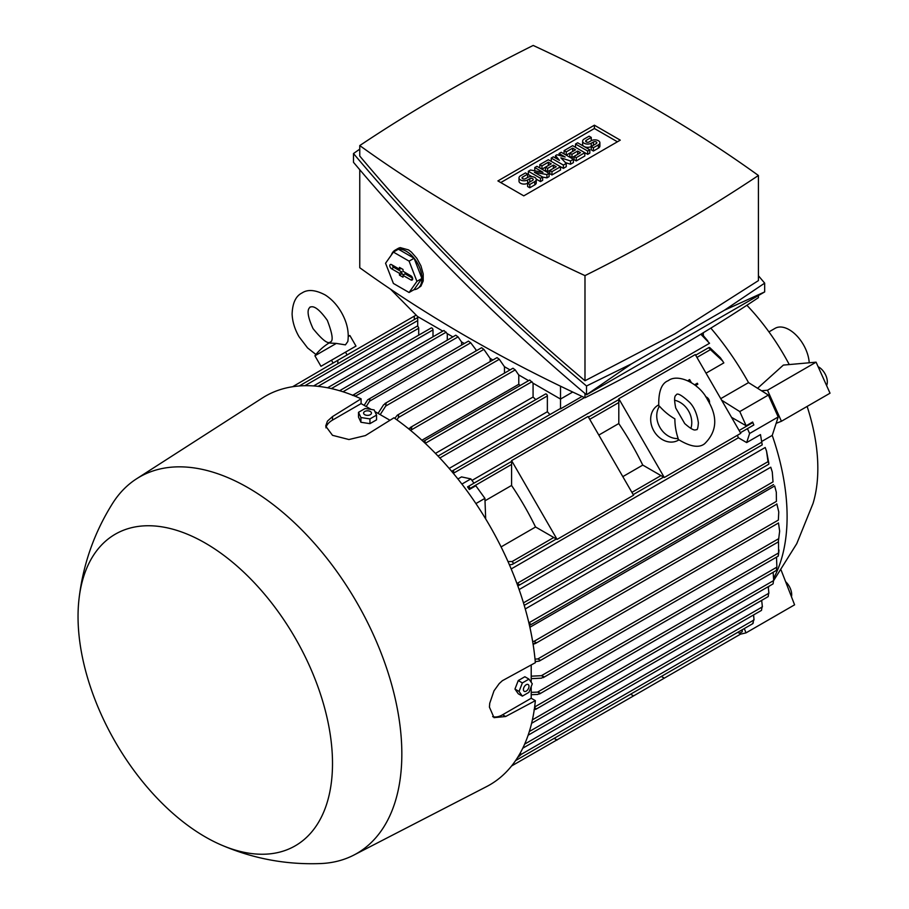 <?xml version="1.0" encoding="UTF-8"?>
<svg xmlns="http://www.w3.org/2000/svg" width="909" height="909" viewBox="0 0 909 909"><rect width="100%" height="100%" fill="white"/><g stroke="black" fill="none" stroke-linecap="round" stroke-linejoin="round"><path stroke-width="1.36" d="M336.319 343.42L314.912 355.783A52.563 52.563 0 0 1 327.944 343.682L329.035 343L336.319 343.42L345.42 344.863L347.817 341.511C349.192 332.012 347.033 322.275 341.341 312.276C337.023 304.856 331.649 299.084 325.229 294.982C315.491 289.812 307.742 289.142 301.993 292.982C295.789 296.039 292.493 303.083 292.107 314.105C292.448 321.718 294.755 329.251 299.027 336.705L307.583 347.931L315.934 354.487M331.478 360.225L355.987 346.079L320.968 366.293L331.478 360.225L333.092 363.032M348.283 336.512L349.92 335.569L348.283 336.512M292.63 386.723L337.83 360.294L337.83 363.702M414.311 319.536L414.311 316.139L337.83 360.294M418.708 335.16L418.708 328.24A1.511 0.875 -120 0 0 417.708 326.433L417.708 316.605M433.002 336.807L433.002 329.899A1.511 0.875 -120 0 0 431.923 328.035A1.511 0.875 -120 0 0 431.173 327.967L327.558 387.779M447.296 340.114L447.296 333.694M339.614 390.722L443.944 330.49L447.228 333.648L452.852 336.898M352.476 395.37L354.59 394.154L354.59 395.994M464.294 343.5L461.522 341.909L458.056 336.887L455.784 335.205L354.59 394.154M461.59 345.068L461.59 341.943M364.157 405.369L367.679 399.79L369.986 398.46L369.588 401.176L366.202 406.55M476.589 350.601L470.714 342.784L468.453 341.102L369.986 398.46M475.884 351.01L475.884 350.204M378.053 413.39L383.575 404.812L386.109 403.346L385.723 406.05L380.201 414.629M490.178 361.566L490.178 358.453M384.916 403.528L481.611 347.704L483.872 349.386L490.11 358.407L492.883 360.009M394.79 418.356L397.324 415.174L398.574 414.97L398.415 417.538L396.903 419.867M409.527 428.184L408.55 428.753M504.472 373.122L504.472 366.702M397.324 415.174L497.041 357.612L499.302 359.294L504.404 366.668L510.04 369.918M408.925 429.059L411.766 427.162L411.05 430.798M520.209 385.496A199.139 114.977 -120 0 0 518.778 384.302L421.901 440.229M518.778 384.302L518.778 374.962M410.459 427.412L512.971 368.225L515.233 369.906L518.698 374.917L528.618 380.644M423.276 441.501L424.992 440.99L425.207 443.342M535.753 399.642A199.139 114.977 -120 0 0 533.072 397.028L435.456 453.398M533.072 397.028L533.072 383.212M423.628 441.263L529.708 380.019L532.992 383.166L560.512 399.062L560.512 408.88A1.511 0.875 -120 0 0 559.83 408.845L452.091 471.055L453.58 470.703L453.636 473.703M438.286 456.341L439.149 457.261M549.911 414.572A199.139 114.977 -120 0 0 547.366 411.732L449.182 468.419M547.366 411.732L547.366 395.926A1.511 0.875 -120 0 0 546.286 394.063A1.511 0.875 -120 0 0 545.536 393.995L438.013 456.068M457.92 478.975L461.522 476.907L470.862 478.895L461.908 484.077M700.805 334.239L709.543 343.272L471.976 480.429M723.837 362.884A199.139 114.977 60 0 1 723.837 362.896L706.032 373.179M618.802 423.537L598.815 435.07M511.585 485.44L485.008 500.779M501.086 546.911L535.583 526.993M622.813 476.634L642.799 465.09M720.746 398.653L748.539 382.609A199.139 114.977 -120 0 0 710.827 328.126M535.515 526.959A199.139 114.977 -120 0 0 511.585 485.508L511.585 460.613L557.081 539.401L535.515 526.959M642.731 465.056A199.139 114.977 -120 0 0 618.802 423.605L618.802 398.721L664.297 477.509L642.731 465.056M768.298 586.998A199.139 114.977 -120 0 0 768.696 586.407M773.764 578.044A199.139 114.977 -120 0 0 772.241 435.388L762.219 441.172M757.572 388.291L783.365 365.088L816.089 362.168L767.491 390.234L761.515 390.756L768.366 395.063L739.778 411.572L746.153 425.764L731.518 417.322M773.707 580.476L796.773 543.639L813.032 503.472A161.734 93.377 -120 0 0 807.124 406.425M789.262 364.566A161.734 93.377 -120 0 0 746.891 305.265M768.366 395.063L778.206 416.97L772.241 435.388M748.539 382.609L761.515 390.756M511.585 461.454L467.544 486.883L469.339 489.497L475.816 485.758L484.917 498.371L475.907 503.575M470.862 478.895L473.964 483.179L467.68 486.815M484.917 498.371L485.679 518.891M507.983 561.535L512.085 561.557L513.528 563.194L512.369 564.375L509.438 564.841M778.206 416.97L749.618 433.479L747.448 428.65L753.822 424.969L752.629 422.026L746.153 425.764M511.188 568.954L738.381 437.786A199.139 114.977 -120 0 0 737.381 435.309M516.778 583.055L519.346 584.601L517.835 585.941M760.481 434.593L762.219 444.887L760.481 434.593L746.664 442.569L738.381 437.786M519.119 589.555L765.196 447.489L766.526 451.069L768.014 461.658L523.47 602.849M525.266 608.95L770.775 467.215L772.275 471.976L773.014 481.884L528.879 622.835L530.776 624.21L529.481 625.449M529.89 627.278L774.65 485.963L776.32 492.224L776.422 501.382L534.026 641.322L536.14 642.583L533.072 644.095M533.151 644.572L534.128 644.004M776.843 503.881L778.763 511.926L778.365 520.062L537.798 658.957L540.105 660.104L539.298 661.082L535.276 661.684M779.649 531.151L778.377 541.355L779.649 531.151L778.479 522.914M523.766 603.815L524.129 605.03M766.526 451.069L768.9 463.624L768.014 461.658M630.619 694.192L633.562 695.896L511.585 765.969M554.138 738.347L557.081 740.051M511.585 460.613L588.066 416.458L633.562 495.246L557.081 539.401M737.835 632.289L740.778 633.993L618.802 704.418M661.354 676.455L664.297 678.148M414.311 316.139L416.14 315.082M618.802 398.721L695.283 354.555L740.778 433.343L664.297 477.509M520.425 752.72L520.891 754.663L517.482 757.708M520.891 754.663L518.505 756.038M524.652 744.13L762.401 606.871L761.662 600.372M742.312 629.698L742.244 631.732L739.551 633.289M721.621 400.176L739.778 411.572M740.415 432.718L753.845 424.969L752.629 422.026M749.618 433.479L746.664 442.569M703.327 332.705L703.327 335.864L701.191 334.001M582.09 396.426L560.512 408.88M703.327 335.626L707.793 340.909M531.208 692.351L537.56 692.113L540.105 693.112L539.48 693.987L778.206 556.16M537.56 692.113L778.604 552.933L778.513 541.787M540.105 693.112L537.798 694.442L531.208 694.703M778.195 555.763L778.718 552.763L778.365 555.558M532.629 641.379L534.026 641.322M776.32 492.224L776.422 501.382M772.275 471.976L773.014 481.884M520.868 754.572L754.05 619.938L753.572 614.95M752.913 623.551L753.72 619.654M752.618 623.244L753.311 622.847M761.526 610.28L762.083 606.621M529.345 731.518L768.9 593.213L768.23 586.68M768.253 596.429L768.616 592.998M532.413 719.837L773.695 580.533L773.139 572.295M773.139 583.623L773.525 580.34M531.208 676.182L541.4 675.694L543.934 676.705L541.4 678.171L531.208 678.659M534.64 706.997L776.888 567.136L776.502 557.149M534.549 707.679L536.14 708.611L535.617 709.418L776.343 570.443M536.14 708.611L534.026 709.827M776.411 570.102L776.843 566.955M778.763 511.926L778.365 520.062M535.026 659.093L537.798 658.957M709.736 347.579L720.337 357.68L722.53 360.85L710.44 349.635L708.997 347.999L709.736 347.579M467.612 486.849L469.214 486.44L469.919 488.508L469.339 489.497M723.837 362.896L722.53 360.85M560.512 386.2L560.512 399.062L572.704 392.029M442.853 331.126L417.561 316.525L390.518 289.164M758.413 295.527L758.413 297.641A1674.208 966.597 180 0 1 674.876 349.533A1674.208 966.597 180 0 1 584.987 397.767A1449.957 837.121 180 0 1 359.759 267.735L359.759 169.722M584.987 393.483L584.987 397.767M764.674 283.142L764.674 291.925L586.521 394.779C500.416 322.15 422.742 244.669 353.499 162.313L353.499 153.53C422.742 235.885 500.416 313.366 586.521 385.995L631.596 363.816L724.484 310.196L764.674 283.142L758.413 275.734M359.759 149.144L353.499 153.53M359.759 145.576L359.759 156.053C426.594 235.704 501.677 310.605 584.987 380.746L674.876 333.853L758.413 280.608L758.413 175.482A1449.957 837.121 0 0 0 533.185 45.45A1674.208 966.597 0 0 0 443.297 93.684A1674.208 966.597 0 0 0 359.759 145.576A1449.957 837.121 0 0 0 584.987 275.62A1674.208 966.597 0 0 0 674.876 227.386A1674.208 966.597 0 0 0 758.413 175.482M584.987 275.62L584.987 380.746M631.596 363.816L586.521 394.779L586.521 385.995M764.674 291.925L724.484 310.196M391.336 255.02A22.236 12.84 60 0 1 392.631 252.463A22.236 12.84 60 0 1 395.131 250.145L397.983 248.498A22.236 12.84 -120 0 1 400.29 247.634L408.561 249.918L411.413 252.1L416.856 258.349L420.935 265.871L423.208 273.939L423.208 280.926L420.935 286.13L417.367 288.664A22.236 12.84 60 0 1 413.97 289.687M395.131 250.145A22.236 12.84 60 0 1 406.243 251.248A22.236 12.84 60 0 1 420.776 270.848A22.236 12.84 60 0 1 417.367 288.664M414.084 258.258L398.403 249.202L393.404 252.088L385.564 263.246L393.404 283.449L409.084 292.505L414.084 289.619L421.924 278.461L414.084 258.258L409.084 261.144L393.404 252.088M409.084 292.505L416.924 281.347L421.924 278.461M416.924 281.347L409.084 261.144M410.891 275.802A2.522 1.454 60 0 1 412.516 277.949A2.522 1.454 60 0 1 412.243 279.995A2.522 1.454 60 0 1 410.891 279.927L403.028 275.393L403.028 277.211L399.46 275.143L399.46 273.325L391.597 268.791A2.522 1.454 60 0 1 389.916 266.473A2.522 1.454 60 0 1 390.427 264.485A2.522 1.454 60 0 1 391.597 264.667L399.46 269.2L399.46 267.382L403.028 269.45L403.028 271.268L410.891 275.802M399.46 269.2L401.403 268.507M392.222 265.019A2.204 1.273 -120 0 0 393.733 267.291L401.823 271.961L401.823 273.779L403.676 274.848M399.46 273.325L401.823 271.961M399.46 275.143L401.823 273.779M403.028 275.393L404.948 273.768L412.584 278.165M497.905 180.914L594.395 125.203L620.268 140.145L523.777 195.855L497.905 180.914M594.395 125.203L594.395 128.51L617.416 141.793M500.757 182.573L594.395 128.51M549.081 173.324L546.934 174.562L534.424 172.29L542.65 177.039L540.503 178.278L528.356 171.267L530.492 170.028L543.003 172.29L534.787 167.551L536.924 166.313L549.081 173.324L549.081 176.63L546.934 177.869L542.65 177.085M542.65 177.039L542.65 180.346L540.503 181.584L536.208 179.107M531.924 176.63L528.356 174.562L528.356 171.267M573.386 159.291L570.522 160.95L560.876 157.848L566.239 163.427L563.375 165.074L551.229 158.052L553.365 156.814L559.444 160.325L555.513 155.575L556.944 154.757L565.159 157.03L559.08 153.519L561.228 152.28L573.386 159.291L573.386 162.597L570.522 164.245L565.466 162.62M566.239 163.427L566.239 166.722L563.375 168.37L560.512 166.722L560.512 170.028L551.933 174.971L549.797 173.733L549.797 170.438L547.65 171.676L545.502 170.438L545.502 167.131L541.934 169.199L541.934 165.892L539.787 164.654L539.787 167.96M589.816 149.803L587.68 151.042L575.522 144.031L577.669 142.793L589.816 149.803L589.816 153.11L587.68 154.348L584.817 152.689L584.817 155.996L576.238 160.95L574.102 159.711L574.102 156.405L571.954 157.643L569.807 156.405L569.807 153.11L566.239 155.166L566.239 151.871L564.091 150.633L564.091 153.928M593.395 151.042L593.395 147.735L598.395 144.849A5.056 2.92 0 0 0 599.883 142.793L599.883 146.088A5.056 2.92 180 0 1 598.395 148.156L593.395 151.042L591.248 149.803L591.248 146.497A5.056 2.92 180 0 1 584.123 146.508M584.089 146.497A5.056 2.92 180 0 1 582.624 144.44L582.624 141.134A5.056 2.92 0 0 0 585.748 143.838A5.056 2.92 0 0 0 591.248 143.202L591.248 146.497L596.259 143.611A2.023 1.17 0 0 0 596.849 142.793A2.023 1.17 0 0 0 595.6 141.713A2.023 1.17 0 0 0 593.395 141.963L591.248 143.202M529.777 187.765L529.777 184.47L534.787 181.584A5.056 2.92 0 0 0 536.265 179.516L536.265 182.811A5.056 2.92 180 0 1 534.787 184.879L529.777 187.765L527.64 186.527L527.64 183.232A5.056 2.92 180 0 1 522.13 183.857A5.056 2.92 180 0 1 519.005 181.164L519.005 177.869A5.056 2.92 0 0 0 522.13 180.561A5.056 2.92 0 0 0 527.64 179.925L527.64 183.232L532.64 180.346A2.023 1.17 0 0 0 533.231 179.516A2.023 1.17 0 0 0 531.981 178.437A2.023 1.17 0 0 0 529.777 178.687L527.64 179.925M546.934 174.562L546.934 177.869M534.787 167.551L534.787 170.801M540.503 178.278L540.503 181.584M563.375 165.074L563.375 168.37M551.229 158.052L551.229 161.359M570.522 160.95L570.522 164.245M559.08 153.519L559.08 155.348M555.513 155.575L555.513 158.052M575.522 144.031L575.522 147.326M587.68 151.042L587.68 154.348M599.883 142.793A5.056 2.92 0 0 0 596.759 140.088A5.056 2.92 0 0 0 591.248 140.725L589.112 141.963A2.023 1.17 0 0 1 586.907 142.213A2.023 1.17 0 0 1 585.657 141.134A2.023 1.17 0 0 1 586.248 140.316L586.248 141.963M582.624 141.134A5.056 2.92 0 0 1 584.101 139.077L589.112 136.18L591.248 137.418L591.248 140.725M591.248 137.418L586.248 140.316M593.395 147.735L591.248 146.497M564.091 150.633L572.67 145.679L584.817 152.689L576.238 157.643L574.102 156.405L580.533 152.689L577.669 151.042L577.669 154.337M576.238 157.643L576.238 160.95M577.669 151.042L571.954 154.337L569.807 153.11L575.522 149.803L572.67 148.156L572.67 151.451M572.67 148.156L566.239 151.871M571.954 154.337L571.954 157.643M539.787 164.654L548.366 159.711L560.512 166.722L551.933 171.676L549.797 170.438L556.228 166.722L553.365 165.074L553.365 168.37M551.933 171.676L551.933 174.971M553.365 165.074L547.65 168.37L545.502 167.131L551.229 163.836L548.366 162.188L548.366 165.483M548.366 162.188L541.934 165.892M547.65 168.37L547.65 171.676M536.265 179.516A5.056 2.92 0 0 0 533.14 176.823A5.056 2.92 0 0 0 527.64 177.448L525.493 178.687A2.023 1.17 0 0 1 523.289 178.948A2.023 1.17 0 0 1 522.039 177.869A2.023 1.17 0 0 1 522.63 177.039L522.63 178.687M519.005 177.869A5.056 2.92 0 0 1 520.493 175.801L525.493 172.915L527.64 174.153L527.64 177.448M527.64 174.153L522.63 177.039M529.777 184.47L527.64 183.232M696.885 384.723L695.521 385.507L697.839 384.166L697.305 383.234L694.601 384.791M689.772 381.632L688.84 380.03L687.965 380.723M705.634 396.733A5.056 4.125 -120 0 1 708.736 399.324A5.056 4.125 -120 0 1 709.429 403.301M678.853 439.922L678.296 440.24A20.214 16.51 -120 0 1 653.889 430.991A20.214 16.51 -120 0 1 658.082 405.221L658.627 404.903M678.159 438.558L678.034 439.297C690.238 446.785 699.123 448.251 704.68 443.683L704.68 443.683C717.065 431.502 718.008 416.856 707.509 399.744C699.782 383.564 677.955 373.133 668.285 380.655L668.285 380.655C661.559 383.189 658.377 391.609 658.764 405.925L659.457 406.187C664.081 411.391 669.217 415.618 674.876 418.867C674.864 425.389 675.955 431.957 678.159 438.558A20.214 16.51 -120 0 1 659.957 427.48A20.214 16.51 -120 0 1 659.457 406.187M674.558 400.233A20.214 16.51 -120 0 1 690.863 428.469M684.716 423.56L675.728 408.005C672.967 394.347 676.228 395.767 676.376 394.665L676.376 394.665C677.637 392.836 682.102 395.449 689.772 402.494C694.26 407.277 697.135 414.061 698.385 422.844C698.01 427.753 697.419 430.025 696.589 429.673C695.567 429.253 695.158 432.786 684.716 423.56M688.84 380.03L689.601 379.587L691.294 382.519M696.578 386.393L697.43 387.143M531.208 686.909L531.208 698.248L535.356 700.646L505.654 716.508L494.007 717.644L489.44 707.145L489.724 703.316L493.996 690.84L499.2 683.602L502.347 680.716L535.356 662.684A224.409 129.567 -120 0 0 393.972 417.788L365.384 435.581L348.942 439.536L332.501 435.32L325.695 426.116L327.433 421.128L332.501 416.595L361.089 398.812A224.409 129.567 -120 0 0 262.303 398.04L136.566 478.804A217.331 125.476 -120 0 0 112.727 503.177C94.161 532.674 82.912 564.75 78.969 599.372A179.925 103.887 -120 0 0 205.275 836.905A179.925 103.887 -120 0 0 220.603 844.688A179.925 103.887 -120 0 0 332.274 754.447A179.925 103.887 -120 0 0 205.275 543.082A179.925 103.887 -120 0 0 78.969 599.372M361.089 398.812L361.089 403.596L370.917 409.266M374.985 411.618L389.984 420.276M531.208 664.899L531.208 682.204M220.603 844.688C252.554 858.585 285.96 864.879 320.786 863.55A217.331 125.476 -120 0 0 353.817 855.096L486.622 786.58A224.409 129.567 -120 0 0 535.356 700.646M353.817 855.096A217.331 125.476 -120 0 0 390.927 682A217.331 125.476 -120 0 0 248.157 487.781A217.331 125.476 -120 0 0 136.566 478.804M325.899 427.821A23.248 13.419 180 0 1 332.501 420.106L361.089 403.596M358.51 412.311L358.51 417.061L360.918 422.265L369.94 423.662L376.542 419.844L376.542 415.106L369.94 418.913L360.918 417.526L358.51 412.311L365.111 408.505L374.133 409.902L376.542 415.106M360.918 422.265L360.918 417.526M370.304 411.482A3.931 2.272 0 0 0 364.748 411.482A3.931 2.272 0 0 0 364.748 414.697A3.931 2.272 0 0 0 370.304 414.697A3.931 2.272 0 0 0 370.304 411.482M369.94 423.662L369.94 418.913M531.208 698.248L502.62 714.758A23.248 13.419 -60 0 1 492.633 716.622M528.97 679.114L524.857 676.739L518.255 680.557L514.96 689.067L518.255 693.76L522.368 696.135L519.062 691.431L522.368 682.92L528.97 679.114L532.276 683.807L528.97 692.317L522.368 696.135M514.96 689.067L519.062 691.431M518.255 680.557L522.368 682.92M528.981 686.329A3.931 2.272 120 0 0 526.209 684.727A3.931 2.272 120 0 0 523.425 689.533A3.931 2.272 120 0 0 526.209 691.135A3.931 2.272 120 0 0 528.981 686.329M776.138 423.333L781.422 421.265L767.491 390.234M740.505 634.152L745.982 632.88L744.312 628.551M745.982 632.88L794.591 604.826L781.115 570.091M785.615 581.68A12.135 6.999 60 0 1 791.478 596.793M781.422 421.265L830.031 393.199L816.089 362.168M818.134 366.713A12.135 6.999 60 0 1 825.781 375.326A12.135 6.999 60 0 1 826.576 385.518M809.215 362.782A28.304 16.339 -120 0 0 789.239 329.728A28.304 16.339 -120 0 0 775.093 328.331L768.934 331.887M417.708 320.57L304.89 385.7M418.708 328.24L318.093 386.336M433.002 329.899L331.353 388.586M446.205 332.171L342.988 391.768M458.056 336.887L355.226 396.256M470.714 342.784L369.588 401.176M483.872 349.386L385.723 406.05M499.302 359.294L398.415 417.538M515.233 369.906L411.8 429.627M531.981 381.7L425.23 443.331M547.366 395.926L439.842 458M584.544 397.563L454.125 472.862M752.618 422.685L739.119 430.48M660.979 475.589L631.903 492.383M553.763 537.492L512.085 561.557M761.253 442.456L517.744 583.044M778.763 538.651L541.4 675.694M710.44 349.635L696.942 357.43M618.802 402.551L589.725 419.333M511.585 464.442L469.919 488.508M410.891 279.927L412.675 278.688M391.597 268.791L393.733 267.291M598.395 144.849L598.395 148.156M593.395 141.963L593.395 145.258M534.787 181.584L534.787 184.879M529.777 178.687L529.777 181.993M332.501 416.595L332.501 420.106M505.654 716.508L502.62 714.758M313.037 328.615C322.206 339.898 327.956 344.363 330.297 342C333.512 341.159 332.524 333.944 327.331 320.366C314.571 302.481 310.787 307.617 310.083 306.981C310.264 307.912 303.924 308.628 313.037 328.615M348.283 335.807A52.563 52.563 0 0 1 349.92 335.569L355.987 346.079M314.912 355.783L320.968 366.293M345.488 352.135L347.102 354.942M768.355 587.328L769.423 585.987M778.74 552.786L778.979 549.99M776.684 504.211L535.276 643.595M773.525 484.577L529.867 625.256M752.8 623.654L515.562 760.617M768.753 464.226L524.232 605.394M761.39 610.439L522.766 748.209M762.219 444.887L518.289 585.714M768.116 596.656L528.14 735.199M663.57 477.089L633.198 494.621M556.353 538.98L512.369 564.375M773.025 583.908L531.617 723.291M778.502 541.798L543.184 677.648M778.388 523.039L539.298 661.082M417.708 317.582L299.254 385.961M417.708 325.831L313.605 385.927M709.088 347.431L695.646 355.192M618.802 399.562L588.43 417.095"/></g></svg>
